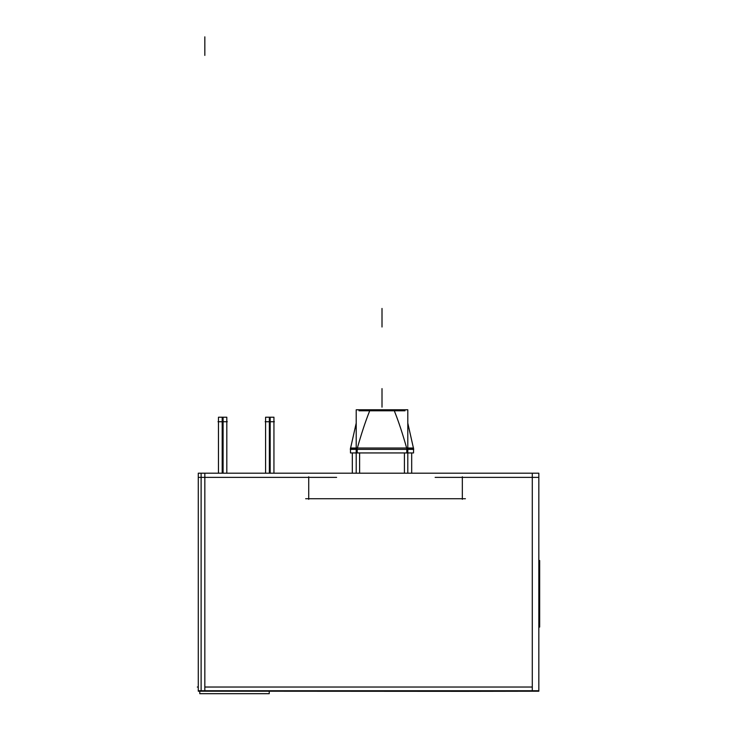 <?xml version="1.0" encoding="UTF-8"?>
<svg xmlns="http://www.w3.org/2000/svg" width="737" height="737" viewBox="0 0 737 737"><rect width="100%" height="100%" fill="white"/><g stroke="black" fill="none" stroke-linecap="round" stroke-linejoin="round"><path stroke-width="1.11" d="M359.61 473.191L359.61 452.942M404.41 473.191L404.41 452.942M356.211 448.63L350.471 448.63L350.471 448.022L413.549 448.022L350.471 448.022L350.471 452.343M357.205 448.63C361.231 434.222 365.303 421.859 369.421 411.522C365.303 421.859 361.231 434.222 357.205 448.63C361.231 434.222 365.303 421.859 369.421 411.522M413.549 452.343L413.549 448.022L413.549 448.63L413.549 448.022L413.549 448.63L407.801 448.63C415.392 448.63 415.392 448.63 407.801 448.63C415.392 448.63 415.392 448.63 407.801 448.63C415.392 448.63 415.392 448.63 407.801 448.63M394.59 411.522C398.689 421.794 402.77 434.167 406.815 448.63C402.77 434.167 398.689 421.794 394.59 411.522C398.689 421.794 402.77 434.167 406.815 448.63M357.205 452.343L357.205 449.367M406.815 452.343L406.815 449.367M269.355 473.191L269.355 417.216L273.943 417.216L273.943 473.191L273.943 421.73M265.163 421.73L274.348 421.73M270.175 473.191L270.175 417.216L265.587 417.216L265.587 473.191L265.587 421.73M222.187 473.191L222.187 417.216L226.812 417.216L226.812 473.191L226.812 421.73M218.014 421.73L227.263 421.73M223.09 473.191L223.09 417.216L218.465 417.216L218.465 473.191L218.465 421.73M463.039 691.343L537.181 691.223M198.281 690.744L538.83 690.744M269.245 691.343L269.245 693.692L199.782 693.692L199.782 691.223M263.993 691.223L467.553 691.343M537.973 477.383L435.134 477.383M538.83 625.805L539.668 625.805M538.83 560.516L539.668 560.516L539.668 627.086L538.83 627.086M539.668 561.797L538.83 561.797M336.616 477.383L198.465 477.383M201.118 473.191L201.118 691.223M465.416 498.719L305.652 498.719L465.416 498.719M356.211 423.102L350.305 449.367L413.715 449.367L350.305 449.367L356.211 423.102L350.609 448.022M405.028 410.785L358.983 410.785L405.028 410.785M413.549 452.942L350.471 452.942L350.471 449.367L350.471 452.942L413.549 452.942L413.549 449.367L413.549 452.942M356.211 473.191L356.211 409.781L407.801 409.781L407.801 473.191M198.281 473.191L538.83 473.191L538.83 691.223L198.281 691.223L198.281 473.191M462.339 499.327L462.339 476.784M308.729 476.784L308.729 499.327M269.76 421.73L269.76 473.191M222.638 421.73L222.638 473.191M204.831 477.383L204.831 687.031L204.831 477.383L204.831 687.031L532.289 687.031L532.289 477.383M197.332 687.031L198.281 687.031M532.289 691.223L532.289 473.191L532.289 691.223M204.831 686.433L204.831 673.913M204.831 36.85L204.831 55.404L204.831 36.85M204.831 473.191L204.831 691.223L204.831 473.191M382.006 407.165L382.006 388.611L382.006 407.165M411.688 473.191L411.688 452.942M382.006 308.453L382.006 327.007L382.006 308.453M407.801 423.102L413.411 448.022M204.831 687.031L532.289 687.031L204.831 687.031M352.323 473.191L352.323 452.942"/></g></svg>
